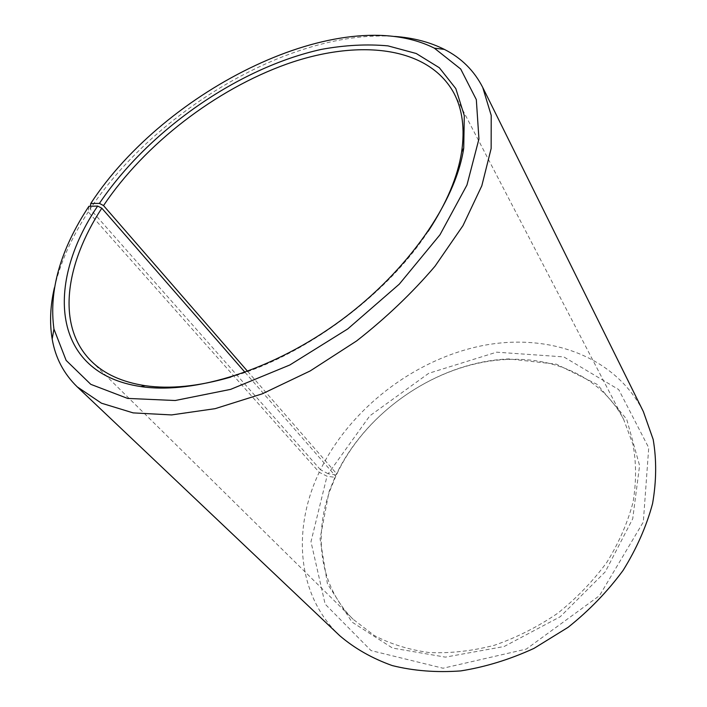 <?xml version="1.0" encoding="UTF-8"?>
<svg xmlns="http://www.w3.org/2000/svg" width="707" height="707" viewBox="0 0 707 707"><rect width="100%" height="100%" fill="white"/><g stroke="black" fill="none" stroke-linecap="round" stroke-linejoin="round"><path stroke-width="0.53" stroke-dasharray="3.54 2.65" d="M247.644 371.369L336.841 473.999C366.871 410.484 438.313 362.161 507.44 359.456C556.038 357.079 602.267 378.183 623.68 419.481L632.968 444.438C636.371 462.696 636.406 481.927 633.065 502.147C627.71 522.57 619.005 542.578 606.933 562.171C593.067 581.101 576.665 598.122 557.726 613.252C537.691 626.906 516.596 637.573 494.432 645.252C472.152 651.023 450.465 653.462 429.37 652.57C409.061 649.813 390.688 644.121 374.25 635.496L353.129 619.279C319.953 586.669 313.387 536.268 329.957 490.525L335.763 476.297L334.915 477.331L327.005 476.226L319.228 472.285L88.26 211.906L88.879 206.311M428.159 231.348C386.437 295.446 304.381 356.045 230.844 377.061M245.029 372.324L335.763 476.297M336.841 473.999L336.011 474.989C366.465 410.617 438.791 361.701 508.89 358.926L556.338 364.176L597.3 384.475L626.658 419.154L639.596 465.577L632.712 518.797L605.289 571.813L560.271 616.698L504.126 646.516L445.392 657.13L392.491 648.054L351.936 622.027L327.429 583.77L320.077 538.646L329.02 491.754L334.915 477.331M336.011 474.989L328.181 473.752L369.796 415.849L428.707 373.314L496.606 352.174L563.788 356.902L618.705 389.575L648.726 447.752L643.317 522.031L599.492 595.665L526.308 649.088L443.059 668.23L371.042 650.581L325.14 604.123L310.974 541.756L327.005 476.226M328.181 473.752L320.448 469.731C350.363 409.114 412.322 361.03 478.833 346.386C545.062 332.007 614.136 354.18 643.361 411.607M339.811 635.77C296.419 594.72 292.371 528.368 319.228 472.285M320.448 469.731L90.178 208.998C155.796 109.868 292.371 29.093 394.7 36.437M54.404 287.731C60.395 262.5 71.681 237.225 88.26 211.906M90.178 208.998L90.452 206.267M91.318 361.18L353.129 619.279M454.035 93.324L623.68 419.481M329.957 490.525L329.02 491.754M507.44 359.456L508.89 358.926"/><path stroke-width="1.06" d="M90.452 206.267L90.743 203.501L99.422 203.395L103.531 205.578L247.644 371.369M103.531 205.578C144.811 143.945 215.538 89.515 286.856 64.028C357.769 38.956 428.168 45.699 454.035 93.324C462.44 109.346 464.976 128.86 461.627 151.872C457.756 176.732 446.603 203.227 428.159 231.348M230.844 377.061C198.534 386.411 169.936 389.283 145.041 385.66C122.064 382.089 104.159 373.932 91.318 361.18C56.021 326.289 65.079 264.347 101.808 208.203L245.029 372.324M394.7 36.437C413.224 37.763 429.776 42.084 444.376 49.393C461.344 57.965 474.123 70.629 482.713 87.403L643.361 411.607L653.18 439.462C656.67 459.78 656.467 481.184 652.561 503.658C646.445 526.37 636.618 548.623 623.079 570.425C607.569 591.485 589.249 610.45 568.11 627.312L533.971 648.39C509.791 659.498 485.364 667.01 460.69 670.916C436.431 672.675 413.622 670.899 392.279 665.587C372.182 658.42 354.693 648.487 339.811 635.77L77.222 386.853C63.718 373.703 55.367 357.76 52.177 339.024C49.481 322.922 50.224 305.831 54.404 287.731M482.713 87.403L491.206 115.374L491.144 148.532L481.812 185.8L462.97 225.657L435.008 266.221C412.181 292.99 386.049 317.894 356.628 340.933L310.17 370.954L262.156 393.87L215.167 408.655L171.527 414.929L133.163 412.888L101.446 403.193L77.222 386.853M90.743 203.501C165.182 89.321 340.995 1.264 434.337 48.156L460.699 69.03L476.324 99.625L478.939 138.97L466.956 185.04L439.993 234.759L399.269 284.17L347.756 328.923L289.826 364.989L230.623 389.371L175.168 400.516L127.614 398.412L90.788 384.334L66.14 360.402L53.944 329.064C48.695 290.648 60.342 249.73 88.879 206.311L97.672 206.055L101.808 208.203M99.422 203.395C148.558 130.344 238.277 67.731 321.438 49.375C344.919 45.098 367.11 43.94 388.01 45.884L416.264 53.511L439.339 67.748L455.803 88.578L464.305 115.648L463.73 148.161C455.75 201.53 408.752 270.286 341.26 320.13C273.768 369.964 194.231 394.656 140.87 386.579C50.966 373.305 45.239 283.41 97.672 206.055M53.944 329.064L52.177 339.024M434.337 48.156L444.376 49.393M461.627 151.872L463.73 148.161M145.041 385.66L140.87 386.579"/></g></svg>
